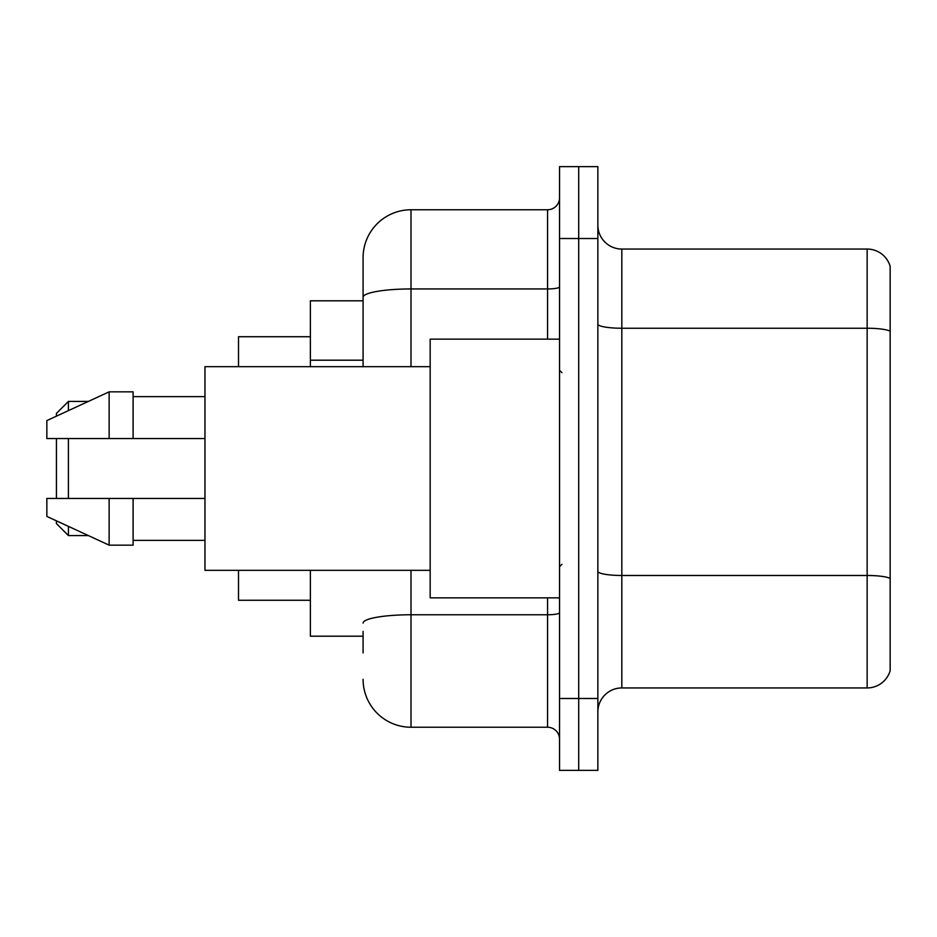 <?xml version="1.0" encoding="UTF-8"?>
<svg xmlns="http://www.w3.org/2000/svg" width="937" height="937" viewBox="0 0 937 937"><rect width="100%" height="100%" fill="white"/><g stroke="black" fill="none" stroke-linecap="round" stroke-linejoin="round"><path stroke-width="1.41" d="M363.087 343.422L363.087 284.028L363.087 300.8L310.381 300.8L310.381 366.683M363.087 636.2L310.381 636.2L310.381 570.317M363.087 652.972L363.087 631.409M559.541 698.487L559.541 770.366L578.703 770.366L578.703 698.487L578.703 770.366L597.865 770.366L597.865 698.487L578.703 698.487L578.703 238.513L578.703 698.487L559.541 698.487L559.541 238.513L578.703 238.513L578.703 166.634L578.703 238.513L597.865 238.513L597.865 698.487M597.865 238.513L597.865 166.634L559.541 166.634L559.541 238.513M411.003 570.317L411.003 727.241L547.559 727.241L547.559 597.865M363.087 366.683L363.087 257.675A47.916 47.916 0 0 1 411.003 209.759L547.559 209.759A11.982 11.982 0 0 0 559.541 197.777M363.087 257.675L363.087 284.028M559.541 739.223A11.982 11.982 0 0 0 547.559 727.241M411.003 727.241A47.916 47.916 0 0 1 363.087 679.325M597.865 711.909A23.952 23.952 0 0 1 621.828 687.945L867.147 687.945L867.147 249.055L621.828 249.055A23.952 23.952 0 0 1 597.865 225.091A23.952 23.952 0 0 0 621.828 249.055L621.828 687.945M890.15 266.295A23.952 23.952 0 0 0 867.147 249.055A23.952 23.952 0 0 1 890.15 266.295L890.15 670.705A23.952 23.952 0 0 1 867.147 687.945M56.431 438.551L56.431 498.449M56.431 520.843L56.431 523.607L68.413 535.577L88.371 535.577M68.413 438.551L68.413 498.449M68.413 526.371L68.413 535.577M238.513 570.317L238.513 600.266L310.381 600.266M310.381 336.734L238.513 336.734L238.513 366.683M56.431 416.157L56.431 413.393L68.413 401.423L68.413 410.629M559.541 339.135L430.165 339.135L430.165 597.865L559.541 597.865M430.165 366.683L204.969 366.683L204.969 570.317L430.165 570.317M109.137 438.551L46.85 438.551L46.85 420.584L109.137 391.842L109.137 438.551L204.969 438.551M109.137 391.842L133.101 391.842L133.101 438.551M204.969 498.449L133.101 498.449L133.101 545.158L109.137 545.158L109.137 498.449L46.85 498.449L46.85 516.416L109.137 545.158M46.85 498.449L62.709 498.449M133.101 498.449L109.137 498.449M363.087 360.195L310.381 360.195M559.541 612.693A11.982 2.085 0 0 1 547.559 614.766L411.003 614.766A47.916 8.316 180 0 0 363.087 623.093M411.003 209.759L411.003 288.947L547.559 288.947L547.559 209.759M363.087 297.275A47.916 8.316 180 0 1 411.003 288.947L411.003 366.683M547.559 339.135L547.559 288.947A11.982 2.085 0 0 0 559.541 286.874M890.15 331.229A23.952 4.158 180 0 0 867.147 328.243L621.828 328.243A23.952 4.158 0 0 1 597.865 324.085M890.15 578.48A23.952 4.158 180 0 0 867.147 575.482L621.828 575.482A23.952 4.158 -0 0 1 597.865 571.324M68.413 401.423L88.371 401.423M561.931 372.668L559.541 370.279M133.101 396.632L204.969 396.632M133.101 540.368L204.969 540.368M561.931 564.332L559.541 566.721"/></g></svg>
